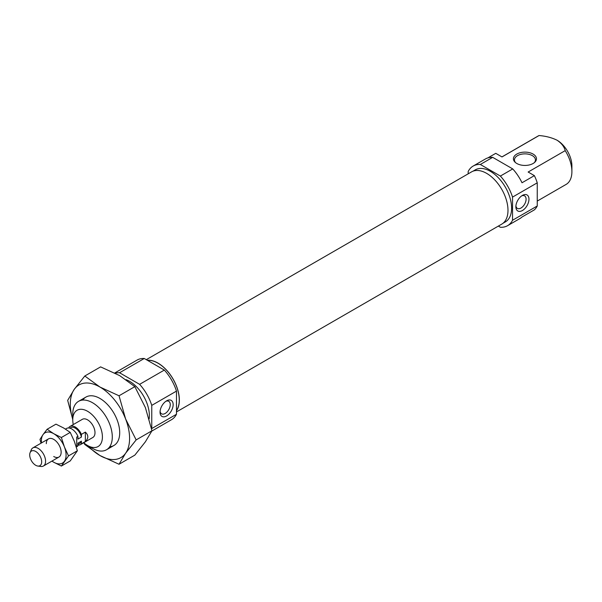 <?xml version="1.0" encoding="UTF-8"?>
<svg xmlns="http://www.w3.org/2000/svg" width="602" height="602" viewBox="0 0 602 602"><rect width="100%" height="100%" fill="white"/><g stroke="black" fill="none" stroke-linecap="round" stroke-linejoin="round"><path stroke-width="0.9" d="M166.596 400.842L166.596 400.842A9.263 5.35 120 0 0 160.049 412.182A9.263 5.35 120 0 0 166.596 415.959A9.263 5.35 120 0 0 173.143 404.619A9.263 5.35 120 0 0 166.596 400.842L166.596 400.842M160.087 411.271A7.224 4.169 120 0 0 161.539 413.822A7.224 4.169 120 0 0 165.151 413.469A7.224 4.169 120 0 0 169.869 407.102A7.224 4.169 120 0 0 168.763 401.316A7.224 4.169 120 0 0 165.828 401.331M149.138 418.864A27.955 16.141 -120 0 0 129.588 381.329A27.955 16.141 -120 0 0 126.051 379.659M83.746 442.726A20.965 12.108 -120 0 0 87.583 445.525L92.527 448.385A27.955 16.141 -120 0 0 106.501 449.769A27.955 16.141 -120 0 0 110.791 427.367A27.955 16.141 -120 0 0 92.527 402.73A27.955 16.141 -120 0 0 78.546 401.346A27.955 16.141 -120 0 0 72.759 414.146L72.759 419.85A20.965 12.108 -120 0 0 73.263 424.568M176.476 410.549A30.055 17.353 -120 0 0 158.01 363.209A30.055 17.353 -120 0 0 147.498 360.357M92.527 448.385L87.583 445.525A20.965 12.108 -120 0 0 102.408 436.969A20.965 12.108 -120 0 0 87.583 411.286A20.965 12.108 -120 0 0 72.759 419.85M77.944 445.074A10.482 6.05 -120 0 0 80.472 444.622L92.828 437.488A10.482 6.05 -120 0 0 94.431 429.091A10.482 6.05 -120 0 0 87.583 419.85A10.482 6.05 -120 0 0 82.339 419.331L69.99 426.464A10.482 6.05 -120 0 0 69.049 427.247L69.049 428.007M176.476 391.112L151.764 405.379L151.764 428.541L176.476 414.274L176.476 391.112A34.419 19.874 -120 0 0 164.331 370.072L139.619 384.339L119.565 372.758A34.419 19.874 -120 0 0 115.2 373.18M164.331 370.072L144.269 358.491L119.565 372.758M151.764 405.379A34.419 19.874 -120 0 0 139.619 384.339M144.269 358.491A34.419 19.874 -120 0 0 137.09 360.079L114.771 372.962M151.824 431.062L171.51 419.699A34.419 19.874 -120 0 0 176.476 414.274M82.752 400.074A27.955 16.141 60 0 1 99.94 398.449L99.94 398.449A27.955 16.141 60 0 1 119.708 432.687A27.955 16.141 60 0 1 109.707 446.759M83.731 442.733L84.799 444.487L99.94 455.518L119.038 464.255L125.615 453.223L136.157 439.904L125.615 418.984L119.038 395.777L99.94 387.033L84.799 376.009L74.257 389.328L67.672 400.368L72.759 419.474M84.799 376.009L100.609 366.881L119.708 375.625L134.848 386.65L145.383 407.569L151.967 430.769L145.383 441.808L134.848 455.127L119.038 464.255M119.038 395.777L134.848 386.65M136.157 439.904L151.967 430.769M72.759 419.263A41.937 24.208 60 0 1 74.257 389.328A41.937 24.208 60 0 1 99.94 387.033A41.937 24.208 60 0 1 125.615 418.984A41.937 24.208 60 0 1 125.615 453.223A41.937 24.208 60 0 1 99.94 455.518A41.937 24.208 60 0 1 88.088 445.819M176.476 411.926L501.737 224.14A30.175 17.42 -120 0 0 506.365 199.962A30.175 17.42 -120 0 0 486.649 173.368A30.175 17.42 -120 0 0 471.562 171.879L146.301 359.665M176.476 410.752A30.175 17.42 -120 0 0 176.491 386.108A30.175 17.42 -120 0 0 158.01 363.111A30.175 17.42 -120 0 0 147.324 360.252M515.914 205.839A7.224 4.169 120 0 0 517.366 208.39A7.224 4.169 120 0 0 520.978 208.036A7.224 4.169 120 0 0 525.697 201.67A7.224 4.169 120 0 0 524.59 195.883A7.224 4.169 120 0 0 521.656 195.898M522.416 195.409L522.416 195.409A9.263 5.35 120 0 0 515.869 206.749A9.263 5.35 120 0 0 522.416 210.527A9.263 5.35 120 0 0 528.97 199.187A9.263 5.35 120 0 0 522.416 195.409M534.245 162.721A10.482 6.05 0 0 0 535.434 159.921A10.482 6.05 0 0 0 528.962 154.33A10.482 6.05 0 0 0 517.539 155.64A10.482 6.05 0 0 0 514.469 159.921A10.482 6.05 0 0 0 515.658 162.721M533.109 163.488A11.528 6.66 0 0 0 534.726 162.307A11.528 6.66 0 0 0 532.13 153.57A11.528 6.66 0 0 0 516.794 154.067A11.528 6.66 0 0 0 515.177 162.307A11.528 6.66 0 0 0 533.109 163.488M472.984 171.201L475.332 169.839A30.055 17.353 60 0 1 490.359 171.329A30.055 17.353 60 0 1 509.992 197.817A30.055 17.353 60 0 1 505.387 221.897L503.031 223.252M492.684 157.34A34.419 19.874 -120 0 0 485.498 158.928L473.149 166.062A34.419 19.874 60 0 1 480.328 164.474L500.382 176.055L512.738 168.921L492.684 157.34L480.328 164.474M487.883 157.89L495.762 153.337L501.993 156.934L539.053 135.533C545.871 136.097 551.876 137.662 557.076 140.228C561.515 143.223 564.224 146.692 565.21 150.635L528.142 172.029L534.373 175.626L522.017 182.76A34.419 19.874 -120 0 0 512.738 168.921M512.535 220.257A34.419 19.874 60 0 1 507.569 225.682L519.925 218.549A34.419 19.874 -120 0 0 522.017 216.998L534.373 209.865A34.419 19.874 60 0 0 537.247 205.989L537.247 182.827L512.535 197.095L512.535 220.257L537.247 205.989M507.569 225.682A34.419 19.874 60 0 1 500.382 227.27L498.358 226.096M468.183 173.827L468.183 171.487A34.419 19.874 60 0 1 473.149 166.062M565.21 150.635A27.955 16.141 60 0 1 571.9 171.615A27.955 16.141 60 0 1 566.113 184.415L537.247 201.083M557.076 140.228A20.965 12.108 60 0 1 571.9 165.911L571.9 171.615M500.382 176.055A34.419 19.874 60 0 1 512.535 197.095M534.373 175.626A34.419 19.874 60 0 1 537.247 182.827M501.94 156.904L538.15 135.992A27.955 16.141 60 0 1 539.053 135.533M46.316 443.674A10.482 6.05 60 0 1 53.729 439.392L53.729 439.392A10.482 6.05 60 0 1 61.141 452.23A10.482 6.05 60 0 1 53.729 456.512M51.9 461.117L53.729 462.223A17.473 10.091 60 0 1 51.983 461.064M64.429 461.267A17.473 10.091 60 0 1 53.729 462.223L61.374 466.046L68.508 455.895L64.429 447A17.473 10.091 60 0 1 64.429 461.267M53.729 433.688A17.473 10.091 60 0 1 64.429 447L61.374 437.511L53.729 433.688L47.106 429.271L43.028 434.644A17.473 10.091 60 0 1 53.729 433.688M41.5 442.906A17.473 10.091 60 0 1 43.028 434.644L39.973 439.422L41.049 443.17M47.106 429.271L55.971 424.154L63.616 427.977L70.238 432.394L74.317 441.289L77.372 450.778L70.238 460.929L61.374 466.046M61.374 437.511L70.238 432.394M68.508 455.895L77.372 450.778M35.691 465.278A8.466 4.891 -120 0 0 37.828 466.061A8.466 4.891 -120 0 0 41.576 460.515A8.466 4.891 -120 0 0 35.691 451.455A8.466 4.891 -120 0 0 30.1 452.674A8.466 4.891 -120 0 0 35.691 465.278M37.828 466.061L40.808 466.467A10.482 6.05 -120 0 0 43.404 466.023A10.482 6.05 -120 0 0 45.015 457.618A10.482 6.05 -120 0 0 38.167 448.385A10.482 6.05 -120 0 0 32.922 447.865A10.482 6.05 -120 0 0 31.236 449.89L30.1 452.674M80.472 444.622A10.482 6.05 -120 0 0 81.405 443.84L85.356 441.559C88.614 438.406 88.614 435.246 85.356 432.093L81.405 434.373A10.482 6.05 -120 0 0 75.227 426.984A10.482 6.05 -120 0 0 69.99 426.464M81.405 434.373L81.405 437.067L77.944 439.069L77.944 436.375A10.482 6.05 -120 0 0 71.766 428.978A10.482 6.05 -120 0 0 66.529 428.458L65.445 429.083M76.296 447.03L77.011 446.616A10.482 6.05 -120 0 0 77.944 445.834L77.944 443.14L81.405 441.146L81.405 443.84M77.944 436.375L76.71 437.09L76.71 446.549L77.944 445.834M85.356 441.559L85.356 432.093M81.405 437.067A9.083 5.245 -120 0 0 70.682 427.676L69.84 428.157M77.944 444.464L79.773 443.411A9.083 5.245 -120 0 0 81.405 441.146M113.913 445.488L106.501 449.769M85.958 397.064L78.546 401.346M58.973 457.031L43.404 466.023M48.491 438.873L32.922 447.865"/></g></svg>
